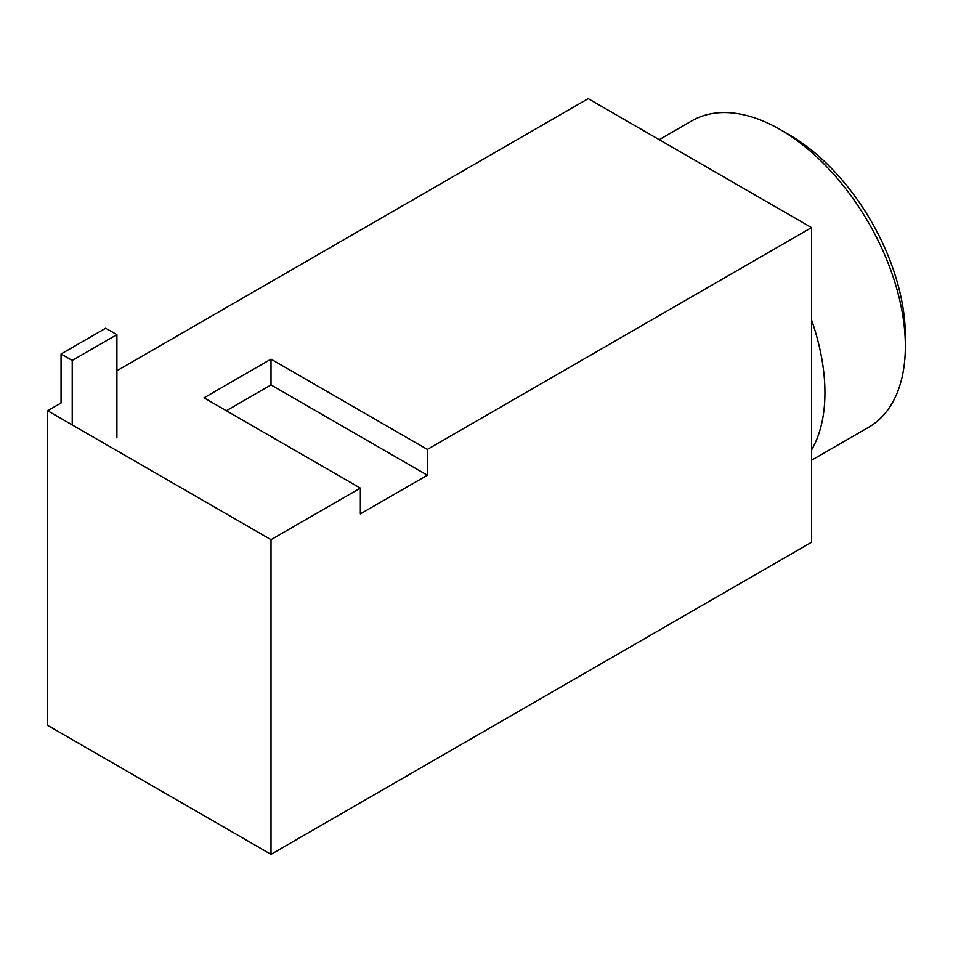 <?xml version="1.0" encoding="UTF-8"?>
<svg xmlns="http://www.w3.org/2000/svg" width="953" height="953" viewBox="0 0 953 953"><rect width="100%" height="100%" fill="white"/><g stroke="black" fill="none" stroke-linecap="round" stroke-linejoin="round"><path stroke-width="1.43" d="M72.225 360.437L116.897 334.646L105.723 328.201L61.052 353.992L72.225 360.437L72.225 424.919M116.897 334.646L116.897 437.808M271.009 539.684L360.353 488.103L360.353 513.893L427.361 475.213L427.361 449.423L811.539 227.612L811.539 319.898A176.889 102.126 60 0 1 824.941 392.684A176.889 102.126 60 0 1 811.539 449.983L811.539 542.269L271.009 854.341L271.009 539.684L47.65 410.731L61.052 402.988L61.052 353.992M659.214 139.674L691.818 120.852A176.889 102.126 60 0 1 780.269 129.608L789.203 134.766A164.261 94.835 60 0 1 905.35 335.944L905.35 346.261A176.889 102.126 60 0 1 868.719 427.23L811.539 460.239M811.539 319.898L811.539 449.983M427.361 475.213L271.009 384.941L226.337 410.731M360.353 488.103L204.002 397.83L271.009 359.15L271.009 384.941M271.009 359.15L427.361 449.423M811.539 227.612L588.18 98.659L116.897 370.753M47.65 410.731L47.65 725.388L271.009 854.341M780.269 129.608A176.889 102.126 60 0 1 905.35 346.261"/></g></svg>
